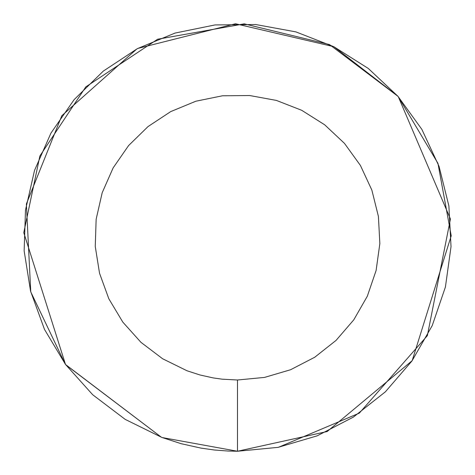 <?xml version="1.0" encoding="UTF-8"?>
<svg xmlns="http://www.w3.org/2000/svg" width="475" height="475" viewBox="0 0 475 475"><rect width="100%" height="100%" fill="white"/><g stroke="black" fill="none" stroke-linecap="round" stroke-linejoin="round"><path stroke-width="0.71" d="M237.476 380L264.527 377.411L290.599 369.728L314.735 357.242L336.062 340.397L353.804 319.806L367.312 296.228L376.099 270.512L379.846 243.592L378.415 216.452L371.854 190.083L360.406 165.431L344.494 143.403L324.68 124.8L301.702 110.295L276.385 100.415L249.654 95.522L222.478 95.79L195.848 101.217L170.733 111.595L148.046 126.558L128.606 145.552L113.133 167.895L102.178 192.767L96.146 219.266L95.255 246.424L99.536 273.262L108.834 298.799L122.811 322.109L140.962 342.338L162.616 358.756L186.996 370.761L199.933 374.965L213.216 377.922L222.169 379.175L237.476 380L237.476 451.25L278.053 447.361M278.516 447.272L359.326 413.119L427.352 335.665L450.425 219.011L398.282 96.674M397.694 96.009L333.872 46.722M333.8 46.687L235.517 23.762L137.72 48.456M136.948 48.866L61.821 115.704L26.368 203.977L30.75 291.858L65.2 364.034M65.758 364.788L161.417 437.261L65.58 364.545M237.476 451.25L278.053 447.361L317.157 435.842L353.364 417.109L385.356 391.839L411.968 360.958L432.232 325.589L445.413 287.013L451.03 246.638L448.881 205.93L439.043 166.369L421.877 129.396L398.003 96.36L368.285 68.448L333.812 46.693L295.836 31.872L255.74 24.534L214.973 24.938L175.032 33.072L137.358 48.646L103.324 71.09L74.171 99.584L50.962 133.089L34.532 170.4L25.484 210.146L24.148 250.889L30.566 291.145L44.513 329.448L65.479 364.414L92.702 394.755L125.186 419.378L161.761 437.392L181.165 443.697L201.085 448.127L214.51 450.015L228.036 451.042L237.476 451.25L162.23 437.57L237.476 451.25L327.162 431.526L412.169 360.668L451.22 235.796L437.95 163.347L398.109 96.484M398.003 96.36L329.531 44.591L244.227 23.857L157.647 39.217L85.791 86.901L39.882 155.972L23.78 232.661L65.479 364.414"/></g></svg>
